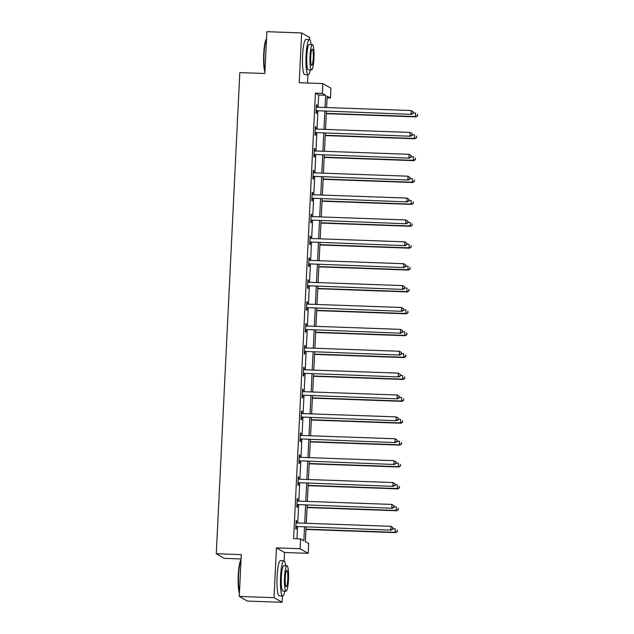 <?xml version="1.0" encoding="UTF-8"?>
<svg xmlns="http://www.w3.org/2000/svg" width="634" height="634" viewBox="0 0 634 634"><rect width="100%" height="100%" fill="white"/><g stroke="black" fill="none" stroke-linecap="round" stroke-linejoin="round"><path stroke-width="0.95" d="M306.095 527.092L305.382 541.65L308.663 543.528L308.187 553.347L300.096 548.711L300.579 538.892L303.852 540.77L304.526 527.036M284.135 560.844L284.547 552.507L308.187 553.347M284.547 552.507L276.456 547.871L274.023 597.664L239.264 596.428L247.355 601.064L282.114 602.3L282.423 595.984M241.094 558.966L224.365 558.372L216.281 553.736L239.811 72.609L264.838 73.496L266.882 31.7L301.641 32.936L299.208 82.737L322.841 83.577L330.932 88.213L330.449 98.032L327.176 96.154L326.613 107.534M307.506 83.03L307.91 74.741M309.63 39.601L309.733 37.572L301.641 32.936M327.089 97.913L330.449 98.032M274.023 597.664L282.114 602.3M318.094 107.233L318.688 95.029L315.415 93.15L293.621 538.646L300.579 538.892M296.989 538.765L297.576 526.791M297.758 522.995L298.646 504.91M298.828 501.114L299.716 483.029M299.898 479.225L300.785 461.148M300.968 457.344L301.855 439.267M302.038 435.463L302.925 417.378M303.107 413.582L303.995 395.497M304.185 391.701L305.065 373.616M305.255 369.82L306.135 351.735M306.325 347.931L307.205 329.854M307.395 326.05L308.275 307.973M308.465 304.169L309.344 286.092M309.535 282.288L310.414 264.204M310.605 260.408L311.484 242.323M311.674 238.527L312.554 220.442M312.744 216.646L313.624 198.561M313.814 194.757L314.702 176.68M314.884 172.876L315.772 154.799M315.954 150.995L316.841 132.918M317.024 129.114L317.911 111.029M316.921 107.178L317.024 105.03L316.477 104.713L316.065 113.129L316.612 113.446L316.723 111.172M315.843 129.067L315.954 126.911L315.407 126.594L314.995 135.01L315.542 135.327L315.653 133.053M314.773 150.947L314.884 148.792L314.337 148.483L313.925 156.899L314.472 157.208L314.583 154.942M313.703 172.828L313.814 170.673L313.267 170.364L312.855 178.78L313.402 179.089L313.513 176.823M312.633 194.709L312.744 192.554L312.197 192.245L311.785 200.661L312.332 200.97L312.443 198.704M311.563 216.59L311.674 214.443L311.128 214.126L310.715 222.542L311.262 222.859L311.373 220.584M310.494 238.471L310.605 236.323L310.058 236.007L309.646 244.423L310.192 244.74L310.303 242.465M309.424 260.352L309.535 258.204L308.988 257.887L308.576 266.304L309.123 266.621L309.233 264.346M308.354 282.241L308.457 280.085L307.918 279.768L307.506 288.185L308.053 288.502L308.164 286.227M307.284 304.122L307.387 301.966L306.84 301.657L306.436 310.074L306.975 310.383L307.086 308.116M306.214 326.003L306.317 323.847L305.77 323.538L305.358 331.954L305.905 332.264L306.016 329.997M305.144 347.884L305.247 345.728L304.7 345.419L304.288 353.835L304.835 354.144L304.946 351.878M304.074 369.765L304.177 367.617L303.631 367.3L303.218 375.716L303.765 376.033L303.876 373.759M303.004 391.646L303.107 389.498L302.561 389.181L302.149 397.597L302.695 397.914L302.806 395.64M301.935 413.526L302.038 411.379L301.491 411.062L301.079 419.478L301.625 419.795L301.736 417.521M300.865 435.415L300.968 433.26L300.421 432.951L300.009 441.359L300.556 441.676L300.667 439.41M299.795 457.296L299.898 455.141L299.351 454.832L298.939 463.248L299.486 463.557L299.597 461.29M298.725 479.177L298.828 477.022L298.281 476.713L297.869 485.129L298.416 485.438L298.527 483.171M297.655 501.058L297.758 498.903L297.211 498.593L296.799 507.01L297.346 507.319L297.457 505.052M296.585 522.939L296.688 520.791L296.141 520.474L295.729 528.891L296.276 529.208L296.387 526.933M276.456 547.871L300.096 548.711M315.415 93.15L322.365 93.396L322.841 83.577M239.264 596.428L241.308 554.623L216.281 553.736M326.431 111.338L325.543 129.415M325.361 133.219L324.473 151.296M324.291 155.1L323.403 173.185M323.221 176.981L322.334 195.066M322.151 198.862L321.264 216.947M321.081 220.743L320.194 238.828M320.012 242.632L319.124 260.709M318.942 264.513L318.054 282.59M317.872 286.394L316.984 304.471M316.802 308.275L315.914 326.359M315.732 330.156L314.844 348.24M314.662 352.036L313.775 370.121M313.584 373.917L312.705 392.002M312.514 395.806L311.635 413.883M311.445 417.687L310.565 435.764M310.375 439.568L309.495 457.653M309.305 461.449L308.425 479.534M308.235 483.33L307.355 501.415M307.165 505.211L306.285 523.296M325.044 107.479L325.646 95.274L322.365 93.396M304.708 523.24L305.596 505.155M305.786 501.359L306.666 483.274M306.856 479.478L307.736 461.394M307.926 457.589L308.806 439.513M308.996 435.709L309.875 417.632M310.066 413.828L310.945 395.751M311.136 391.947L312.015 373.862M312.205 370.066L313.085 351.981M313.275 348.185L314.155 330.1M314.345 326.304L315.225 308.219M315.415 304.415L316.303 286.338M316.485 282.534L317.372 264.457M317.555 260.653L318.442 242.568M318.625 238.772L319.512 220.687M319.694 216.891L320.582 198.807M320.764 195.01L321.652 176.926M321.834 173.13L322.722 155.045M322.904 151.241L323.792 133.164M323.974 129.36L324.862 111.283M318.688 95.029L325.646 95.274M316.461 105.006L317.024 105.03M315.391 126.887L315.954 126.911M314.321 148.776L314.884 148.792M313.251 170.657L313.814 170.673M312.182 192.538L312.744 192.554M311.112 214.419L311.674 214.443M310.042 236.3L310.605 236.323M308.972 258.181L309.535 258.204M307.902 280.062L308.457 280.085M306.832 301.95L307.387 301.966M305.762 323.831L306.317 323.847M304.692 345.712L305.247 345.728M303.623 367.593L304.177 367.617M302.545 389.474L303.107 389.498M301.475 411.355L302.038 411.379M300.405 433.244L300.968 433.26M299.335 455.125L299.898 455.141M298.265 477.006L298.828 477.022M297.195 498.887L297.758 498.903M296.126 520.768L296.688 520.791M316.905 110.704L411.585 114.366L316.905 110.704A1.411 1.387 -60.2 0 0 316.382 110.784L316.176 110.863M413.059 113.161L411.038 114.057L411.212 110.546L413.344 111.885L413.059 113.161L413.344 111.885M316.366 106.987L316.564 107.075A1.411 1.387 -60.2 0 0 317.079 107.194L411.212 110.546L413.13 111.758M317.452 111.013A1.411 1.387 -60.2 0 0 316.929 111.101L316.152 111.386M411.585 114.366L413.281 113.288M326.32 113.684L415.959 116.87L415.413 116.561L415.579 113.05L413.297 112.971M326.328 113.391L415.413 116.561L417.647 115.792L417.505 114.263L417.434 115.665M417.647 115.792L415.959 116.87M264.917 71.848A17.189 2.726 -88 0 1 263.72 54.104A17.189 2.726 -88 0 1 266.542 38.674M266.534 38.888A17.617 2.798 92 0 0 264.069 54.088A17.617 2.798 92 0 0 264.949 71.19M311.183 44.538A17.617 2.798 92 0 0 309.424 39.546A17.617 2.798 92 0 0 306.063 55.578A17.617 2.798 92 0 0 308.172 74.749A17.617 2.798 92 0 0 310.28 69.891M309.424 39.546L305.945 39.419A17.617 2.798 92 0 0 302.584 55.459A17.617 2.798 92 0 0 304.692 74.622L308.172 74.749M311.54 69.938L308.346 69.819A12.68 2.013 -88 0 1 306.824 56.022A12.68 2.013 -88 0 1 309.249 44.475L312.443 44.586A12.68 2.013 92 0 0 310.026 56.133A12.68 2.013 92 0 0 311.54 69.938A12.68 2.013 92 0 0 313.957 58.391A12.68 2.013 92 0 0 312.443 44.586M310.723 56.537A8.171 1.3 92 0 0 311.698 65.429A8.171 1.3 92 0 0 313.259 57.987A8.171 1.3 92 0 0 312.285 49.095A8.171 1.3 92 0 0 310.723 56.537M239.43 593.091A17.189 2.726 -88 0 1 238.226 575.347A17.189 2.726 -88 0 1 241.047 559.917M241.039 560.131A17.617 2.798 92 0 0 238.582 575.323A17.617 2.798 92 0 0 239.462 592.433M285.696 565.782A17.617 2.798 92 0 0 283.929 560.789A17.617 2.798 92 0 0 280.569 576.821A17.617 2.798 92 0 0 282.677 595.992A17.617 2.798 92 0 0 284.793 591.134M283.929 560.789L280.45 560.662A17.617 2.798 92 0 0 277.09 576.702A17.617 2.798 92 0 0 279.198 595.865L282.677 595.992M286.045 591.173L282.851 591.062A12.68 2.013 -88 0 1 281.337 577.265A12.68 2.013 -88 0 1 283.755 565.718L286.948 565.829A12.68 2.013 92 0 0 284.531 577.376A12.68 2.013 92 0 0 286.045 591.173A12.68 2.013 92 0 0 288.47 579.627A12.68 2.013 92 0 0 286.948 565.829M285.229 577.772A8.171 1.3 92 0 0 286.211 586.672A8.171 1.3 92 0 0 287.765 579.23A8.171 1.3 92 0 0 286.79 570.338A8.171 1.3 92 0 0 285.229 577.772M315.835 132.585L410.515 136.247L315.835 132.585A1.411 1.387 -60.2 0 0 315.312 132.665L315.106 132.744M411.989 135.042L409.968 135.938L410.143 132.427L412.274 133.766L411.989 135.042L412.274 133.766M315.296 128.868L315.494 128.956A1.411 1.387 -60.2 0 0 316.009 129.074L410.143 132.427L412.06 133.639M316.382 132.894A1.411 1.387 -60.2 0 0 315.859 132.982L315.082 133.267M410.515 136.247L412.211 135.169M314.765 154.466L409.445 158.135L314.765 154.466A1.411 1.387 -60.2 0 0 314.242 154.553L314.036 154.625M410.919 156.923L408.898 157.818L409.065 154.316L411.204 155.647L410.919 156.923L411.204 155.647M314.226 150.749L314.424 150.837A1.411 1.387 -60.2 0 0 314.939 150.963L409.065 154.316L410.99 155.52M315.312 154.783A1.411 1.387 -60.2 0 0 314.789 154.862L314.012 155.148M409.445 158.135L411.141 157.05M325.242 135.565L414.89 138.759L414.343 138.442L414.509 134.939L412.227 134.852M325.258 135.272L414.343 138.442L416.578 137.673L416.427 136.144L416.364 137.546M416.578 137.673L414.89 138.759M324.172 157.446L413.812 160.64L413.273 160.323L413.439 156.82L411.157 156.733M324.188 157.153L413.273 160.323L415.508 159.554L415.357 158.024L415.294 159.427M415.508 159.554L413.812 160.64M313.695 176.347L408.375 180.016L313.695 176.347A1.411 1.387 -60.2 0 0 313.172 176.434L312.966 176.506M409.849 178.804L407.828 179.699L407.995 176.197L410.135 177.528L409.849 178.804L410.135 177.528M313.156 172.63L313.354 172.725A1.411 1.387 -60.2 0 0 313.87 172.844L407.995 176.197L409.921 177.401M314.242 176.664A1.411 1.387 -60.2 0 0 313.719 176.743L312.942 177.029M408.375 180.016L410.071 178.931M312.625 198.228L407.305 201.897L312.625 198.228A1.411 1.387 -60.2 0 0 312.102 198.315L311.896 198.387M408.779 200.693L406.759 201.58L406.925 198.077L409.065 199.409L408.779 200.693L409.065 199.409M312.087 194.511L312.285 194.606A1.411 1.387 -60.2 0 0 312.8 194.725L406.925 198.077L408.851 199.29M313.172 198.545A1.411 1.387 -60.2 0 0 312.649 198.624L311.873 198.91M407.305 201.897L409.001 200.812M311.556 220.117L406.236 223.778L311.556 220.117A1.411 1.387 -60.2 0 0 311.032 220.196L310.826 220.275M407.71 222.574L405.689 223.461L405.855 219.958L407.995 221.298L407.71 222.574L407.995 221.298M311.017 216.4L311.215 216.487A1.411 1.387 -60.2 0 0 311.73 216.606L405.855 219.958L407.781 221.171M312.102 220.426A1.411 1.387 -60.2 0 0 311.579 220.513L310.795 220.791M406.236 223.778L407.931 222.7M323.102 179.327L412.742 182.521L412.195 182.204L412.369 178.701L410.087 178.622M323.118 179.034L412.195 182.204L414.438 181.435L414.287 179.913L414.224 181.316M414.438 181.435L412.742 182.521M322.032 201.208L411.672 204.402L411.125 204.093L411.3 200.582L409.017 200.502M322.048 200.915L411.125 204.093L413.368 203.324L413.217 201.794L413.154 203.197M413.368 203.324L411.672 204.402M320.962 223.089L410.602 226.283L410.055 225.973L410.23 222.463L407.947 222.383M320.978 222.796L410.055 225.973L412.298 225.205L412.148 223.675L412.084 225.078M412.298 225.205L410.602 226.283M319.893 244.978L409.532 248.163L408.985 247.854L409.16 244.344L406.869 244.264M319.908 244.684L408.985 247.854L411.228 247.086L411.078 245.556L411.014 246.959M411.228 247.086L409.532 248.163M318.823 266.859L408.462 270.052L407.916 269.735L408.09 266.225L405.8 266.145M318.839 266.565L407.916 269.735L410.158 268.967L410.008 267.437L409.944 268.84M410.158 268.967L408.462 270.052M317.753 288.739L407.393 291.933L406.846 291.616L407.02 288.113L404.73 288.026M317.769 288.446L406.846 291.616L409.089 290.847L408.938 289.318L408.875 290.721M409.089 290.847L407.393 291.933M316.683 310.62L406.323 313.814L405.776 313.497L405.95 309.994L403.66 309.915M316.699 310.327L405.776 313.497L408.019 312.728L407.868 311.207L407.797 312.61M408.019 312.728L406.323 313.814M315.613 332.501L405.253 335.695L404.706 335.378L404.88 331.875L402.59 331.796M315.629 332.208L404.706 335.378L406.949 334.609L406.798 333.088L406.727 334.49M406.949 334.609L405.253 335.695M314.543 354.382L404.183 357.576L403.636 357.267L403.81 353.756L401.52 353.677M314.559 354.089L403.636 357.267L405.879 356.498L405.728 354.969L405.657 356.371M405.879 356.498L404.183 357.576M313.473 376.263L403.113 379.457L402.566 379.148L402.741 375.637L400.45 375.558M313.489 375.97L402.566 379.148L404.809 378.379L404.658 376.85L404.587 378.252M404.809 378.379L403.113 379.457M312.404 398.152L402.043 401.338L401.496 401.029L401.671 397.518L399.38 397.439M312.419 397.859L401.496 401.029L403.739 400.26L403.589 398.731L403.517 400.133M403.739 400.26L402.043 401.338M311.334 420.033L400.973 423.227L400.426 422.91L400.601 419.407L398.31 419.32M311.349 419.74L400.426 422.91L402.669 422.141L402.519 420.611L402.447 422.014M402.669 422.141L400.973 423.227M310.264 441.914L399.903 445.108L399.357 444.791L399.531 441.288L397.241 441.201M310.28 441.621L399.357 444.791L401.599 444.022L401.449 442.492L401.377 443.895M401.599 444.022L399.903 445.108M309.194 463.795L398.834 466.989L398.287 466.672L398.461 463.169L396.171 463.089M309.21 463.502L398.287 466.672L400.529 465.903L400.379 464.381L400.308 465.784M400.529 465.903L398.834 466.989M308.124 485.676L397.764 488.869L397.217 488.552L397.391 485.05L395.101 484.97M308.14 485.382L397.217 488.552L399.46 487.784L399.309 486.262L399.238 487.665M399.46 487.784L397.764 488.869M307.054 507.557L396.694 510.75L396.147 510.441L396.313 506.931L394.031 506.851M307.07 507.263L396.147 510.441L398.39 509.673L398.239 508.143L398.168 509.546M398.39 509.673L396.694 510.75M305.984 529.438L395.624 532.631L395.077 532.322L395.244 528.811L392.961 528.732M306 529.144L395.077 532.322L397.32 531.554L397.169 530.024L397.098 531.427M397.32 531.554L395.624 532.631M310.486 241.998L405.166 245.659L310.486 241.998A1.411 1.387 -60.2 0 0 309.963 242.077L309.757 242.156M406.64 244.455L404.619 245.35L404.785 241.839L406.925 243.179L406.64 244.455L406.925 243.179M309.947 238.281L310.145 238.368A1.411 1.387 -60.2 0 0 310.66 238.487L404.785 241.839L406.711 243.052M311.032 242.307A1.411 1.387 -60.2 0 0 310.509 242.394L309.725 242.671M405.166 245.659L406.862 244.581M309.416 263.879L404.096 267.54L309.416 263.879A1.411 1.387 -60.2 0 0 308.893 263.958L308.687 264.037M405.57 266.335L403.549 267.231L403.715 263.72L405.855 265.06L405.57 266.335L405.855 265.06M308.877 260.162L309.075 260.249A1.411 1.387 -60.2 0 0 309.59 260.368L403.715 263.72L405.641 264.933M309.963 264.188A1.411 1.387 -60.2 0 0 309.44 264.275L308.655 264.56M404.096 267.54L405.784 266.462M308.346 285.76L403.026 289.421L308.346 285.76A1.411 1.387 -60.2 0 0 307.823 285.839L307.617 285.918M404.5 288.216L402.479 289.112L402.645 285.601L404.785 286.94L404.5 288.216L404.785 286.94M307.799 282.043L308.005 282.13A1.411 1.387 -60.2 0 0 308.52 282.249L402.645 285.601L404.571 286.814M308.893 286.069A1.411 1.387 -60.2 0 0 308.37 286.156L307.585 286.441M403.026 289.421L404.714 288.343M307.276 307.641L401.956 311.31L307.276 307.641A1.411 1.387 -60.2 0 0 306.753 307.728L306.547 307.799M403.43 310.097L401.409 310.993L401.576 307.49L403.715 308.821L403.43 310.097L403.715 308.821M306.729 303.924L306.935 304.011A1.411 1.387 -60.2 0 0 307.45 304.138L401.576 307.49L403.493 308.695M307.823 307.958A1.411 1.387 -60.2 0 0 307.3 308.037L306.515 308.322M401.956 311.31L403.644 310.224M306.206 329.522L400.878 333.191L306.206 329.522A1.411 1.387 -60.2 0 0 305.683 329.609L305.469 329.68M402.36 331.978L400.339 332.874L400.506 329.371L402.645 330.702L402.36 331.978L402.645 330.702M305.659 325.805L305.865 325.9A1.411 1.387 -60.2 0 0 306.38 326.019L400.506 329.371L402.424 330.576M306.753 329.839A1.411 1.387 -60.2 0 0 306.23 329.918L305.445 330.203M400.878 333.191L402.574 332.105M305.136 351.402L399.808 355.072L305.136 351.402A1.411 1.387 -60.2 0 0 304.613 351.49L304.399 351.561M401.29 353.867L399.262 354.755L399.436 351.252L401.576 352.583L401.29 353.867L401.576 352.583M304.589 347.686L304.796 347.781A1.411 1.387 -60.2 0 0 305.303 347.9L399.436 351.252L401.354 352.464M305.683 351.719A1.411 1.387 -60.2 0 0 305.16 351.799L304.375 352.084M399.808 355.072L401.504 353.986M304.066 373.291L398.738 376.953L304.066 373.291A1.411 1.387 -60.2 0 0 303.543 373.371L303.329 373.45M400.22 375.748L398.192 376.644L398.366 373.133L400.506 374.472L400.22 375.748L400.506 374.472M303.52 369.574L303.726 369.662A1.411 1.387 -60.2 0 0 304.233 369.781L398.366 373.133L400.284 374.345M304.613 373.6A1.411 1.387 -60.2 0 0 304.09 373.688L303.306 373.965M398.738 376.953L400.434 375.875M302.997 395.172L397.669 398.834L302.997 395.172A1.411 1.387 -60.2 0 0 302.473 395.251L302.26 395.331M399.151 397.629L397.122 398.524L397.296 395.014L399.436 396.353L399.151 397.629L399.436 396.353M302.45 391.455L302.656 391.543A1.411 1.387 -60.2 0 0 303.163 391.661L397.296 395.014L399.214 396.226M303.543 395.481A1.411 1.387 -60.2 0 0 303.02 395.568L302.236 395.846M397.669 398.834L399.365 397.756M301.927 417.053L396.599 420.714L301.927 417.053A1.411 1.387 -60.2 0 0 301.404 417.132L301.19 417.212M398.081 419.51L396.052 420.405L396.226 416.895L398.366 418.234L398.081 419.51L398.366 418.234M301.38 413.336L301.578 413.423A1.411 1.387 -60.2 0 0 302.093 413.542L396.226 416.895L398.144 418.107M302.473 417.362A1.411 1.387 -60.2 0 0 301.95 417.449L301.166 417.735M396.599 420.714L398.295 419.637M300.857 438.934L395.529 442.595L300.857 438.934A1.411 1.387 -60.2 0 0 300.334 439.013L300.12 439.093M397.011 441.391L394.982 442.286L395.156 438.776L397.296 440.115L397.011 441.391L397.296 440.115M300.31 435.217L300.508 435.304A1.411 1.387 -60.2 0 0 301.023 435.431L395.156 438.776L397.074 439.988M301.404 439.251A1.411 1.387 -60.2 0 0 300.873 439.33L300.096 439.616M395.529 442.595L397.225 441.518M299.787 460.815L394.459 464.484L299.787 460.815A1.411 1.387 -60.2 0 0 299.256 460.902L299.05 460.973M395.941 463.272L393.912 464.167L394.086 460.664L396.226 461.996L395.941 463.272L396.226 461.996M299.24 457.098L299.438 457.193A1.411 1.387 -60.2 0 0 299.953 457.312L394.086 460.664L396.004 461.869M300.334 461.132A1.411 1.387 -60.2 0 0 299.803 461.211L299.026 461.497M394.459 464.484L396.155 463.399M298.717 482.696L393.389 486.365L298.717 482.696A1.411 1.387 -60.2 0 0 298.186 482.783L297.98 482.854M394.863 485.153L392.842 486.048L393.017 482.545L395.156 483.877L394.863 485.153L395.156 483.877M298.17 478.979L298.368 479.074A1.411 1.387 -60.2 0 0 298.883 479.193L393.017 482.545L394.934 483.75M299.264 483.013A1.411 1.387 -60.2 0 0 298.733 483.092L297.956 483.377M393.389 486.365L395.085 485.279M297.647 504.577L392.319 508.246L297.647 504.577A1.411 1.387 -60.2 0 0 297.116 504.664L296.91 504.735M393.793 507.041L391.772 507.929L391.947 504.426L394.086 505.758L393.793 507.041L394.086 505.758M297.1 500.86L297.298 500.955A1.411 1.387 -60.2 0 0 297.814 501.074L391.947 504.426L393.865 505.639M298.186 504.894A1.411 1.387 -60.2 0 0 297.663 504.973L296.886 505.258M392.319 508.246L394.015 507.16M296.569 526.466L391.249 530.127L296.569 526.466A1.411 1.387 -60.2 0 0 296.046 526.545L295.84 526.624M392.723 528.922L390.702 529.818L390.877 526.307L393.017 527.646L392.723 528.922L393.017 527.646M296.03 522.749L296.229 522.836A1.411 1.387 -60.2 0 0 296.744 522.955L390.877 526.307L392.795 527.52M297.116 526.775A1.411 1.387 -60.2 0 0 296.593 526.862L295.816 527.139M391.249 530.127L392.945 529.049M316.382 110.784L316.929 111.101M315.312 132.665L315.859 132.982M314.242 154.553L314.789 154.862M313.172 176.434L313.719 176.743M312.102 198.315L312.649 198.624M311.032 220.196L311.579 220.513M309.963 242.077L310.509 242.394M308.893 263.958L309.44 264.275M307.823 285.839L308.37 286.156M306.753 307.728L307.3 308.037M305.683 329.609L306.23 329.918M304.613 351.49L305.16 351.799M303.543 373.371L304.09 373.688M302.473 395.251L303.02 395.568M301.404 417.132L301.95 417.449M300.334 439.013L300.873 439.33M299.256 460.902L299.803 461.211M298.186 482.783L298.733 483.092M297.116 504.664L297.663 504.973M296.046 526.545L296.593 526.862"/></g></svg>
